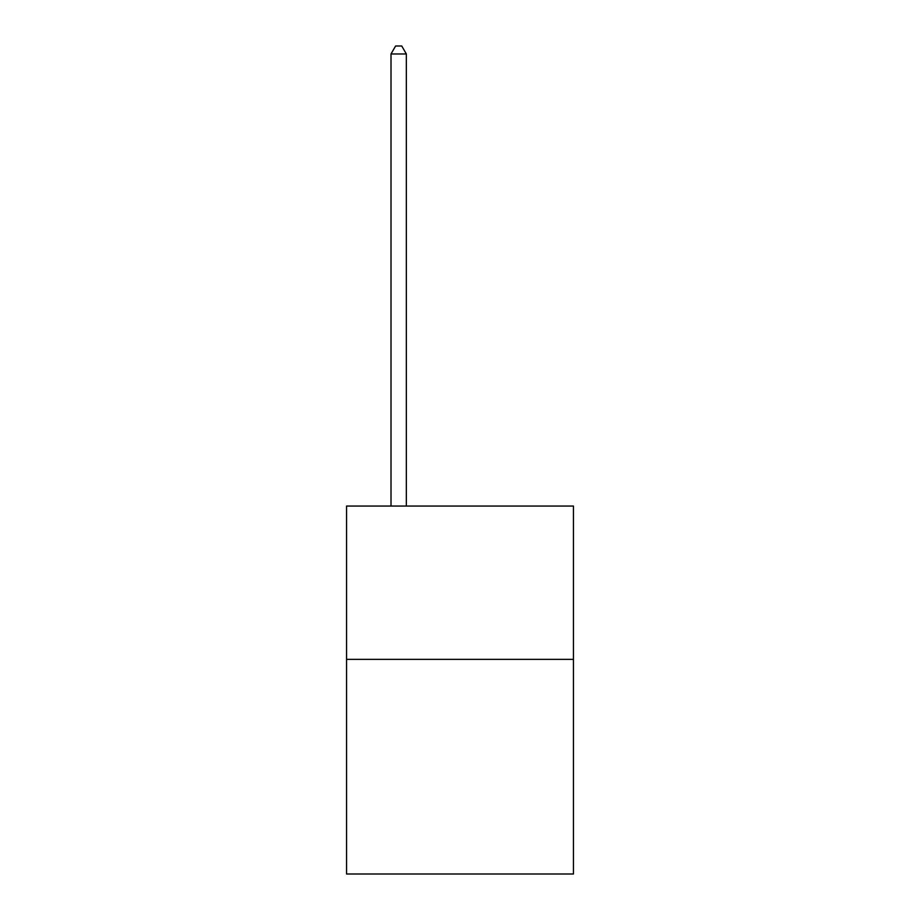 <?xml version="1.0" encoding="UTF-8"?>
<svg xmlns="http://www.w3.org/2000/svg" width="920" height="920" viewBox="0 0 920 920"><rect width="100%" height="100%" fill="white"/><g stroke="black" fill="none" stroke-linecap="round" stroke-linejoin="round"><path stroke-width="1.38" d="M573.447 659.364L573.447 874L346.553 874L346.553 506.057L573.447 506.057L573.447 659.364L346.553 659.364M406.341 506.057L406.341 53.969L391.011 53.969L391.011 506.057M391.011 53.969L395.611 46L401.741 46L406.341 53.969"/></g></svg>
